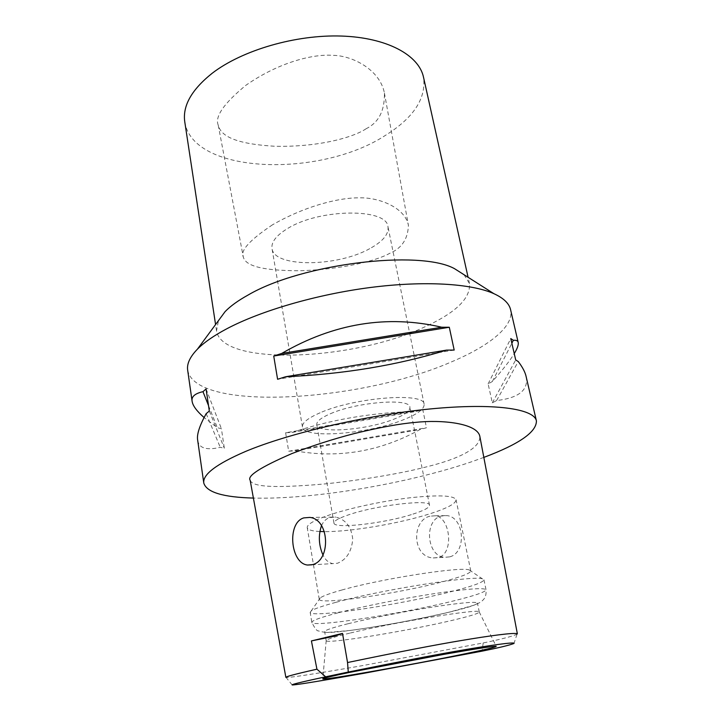 <?xml version="1.0" encoding="UTF-8"?>
<svg xmlns="http://www.w3.org/2000/svg" width="721" height="721" viewBox="0 0 721 721"><rect width="100%" height="100%" fill="white"/><g stroke="black" fill="none" stroke-linecap="round" stroke-linejoin="round"><path stroke-width="0.54" stroke-dasharray="3.6 2.7" d="M517.363 633.831L517.002 634.264C512 636.454 500.725 639.356 483.187 642.961L361.663 665.771C308.462 675.009 289.067 677.767 286.057 677.443L285.858 677.334M250.169 480.276C252.125 486.062 268.185 488.856 323.585 484.043C355.345 480.853 389.349 475.301 411.547 470.443C427.328 466.875 439.585 463.567 448.309 460.521C463.693 455.113 480.691 446.813 479.798 436.151M483.836 457.393L472.138 461.584C407.897 483.629 312.833 499.725 253.395 498.067M187.667 370.161C195.508 412.214 360.13 401.84 450.931 362.104C488.982 346.242 514.388 326.216 510.594 309.724M526.105 376.488C528.79 389.917 518.958 397.938 496.616 400.543L492.317 402.841L488.117 383.887L492.362 381.499C502.861 369.693 510.153 360.392 514.244 353.605M197.689 440.36C198.987 448.219 206.512 450.544 220.247 447.326L224.321 448.228L221.41 428.716L217.336 427.697L204.07 417.531M285.615 432.753L288.679 451.22L295.132 450.841C338.555 458.637 380.165 451.544 419.964 429.581L426.471 427.76L422.776 409.564L416.305 411.43C372.856 412.448 331.435 419.451 292.05 432.438L285.615 432.753L422.776 409.564M464.018 274.701L469.47 283.515C470.732 298.215 455.924 312.635 425.039 326.766C353.849 360.644 222.068 366.764 216.534 330.849L218.436 320.665M184.765 121.831C192.57 174.32 319.709 178.15 385.212 135.512C413.602 117.884 426.372 98.426 423.497 77.156M366.223 128.671C354.444 136.855 320.358 147.147 275.521 146.291C233.604 143.957 220.653 135.341 218.202 125.075C214.705 116.64 223.925 103.382 245.861 85.303C280.307 61.294 314.635 53.922 332.489 55.346C351.641 55.301 379.796 69.234 384.401 92.964C384.807 110.601 378.741 122.507 366.223 128.671M272.529 224.79C249.872 239.922 240.12 250.629 243.274 256.91C245.194 264.535 257.244 270.645 299.071 270.745C343.836 269.546 377.957 260.083 389.376 253.495C401.687 248.421 408.032 238.984 408.392 225.186C404.751 206.747 377.245 197.031 358.932 197.878C342.124 197.464 307.984 204.503 272.529 224.79M369.711 248.664C337.257 267.013 274.115 267.788 272.006 248.547C271.096 242.067 276.305 235.388 287.634 228.503C319.664 208.369 387.312 208.027 387.988 226.836C388.898 234.253 382.806 241.526 369.711 248.664M320.061 412.809C307.822 418.144 301.955 422.866 302.459 426.994C303.379 439.278 368.584 434.042 403.499 419.748C417.585 414.151 424.462 408.978 424.128 404.22C425.02 392.026 354.75 397.298 320.061 412.809M330.533 413.683C357.147 401.912 410.447 397.893 409.925 407.23C410.204 410.808 405.031 414.728 394.396 418.991C367.665 430.04 317.321 434.051 316.78 424.66C316.411 421.452 320.989 417.792 330.533 413.683M412.962 514.109C424.011 510.549 429.527 507.584 429.509 505.205C430.716 498.914 376.371 505.169 348.603 514.83C338.663 518.21 333.778 520.968 333.958 523.086C333.94 529.313 385.149 523.275 412.962 514.109M319.827 531.512C311.977 531.107 307.786 529.809 307.245 527.619C306.912 524.428 314.239 520.229 329.209 515.046C349.775 508.071 383.058 500.933 410.222 497.751C438.719 494.732 453.996 495.408 456.051 499.77C455.996 503.6 447.137 508.314 429.473 513.929C399.209 523.545 349.964 531.9 324.432 531.638M429.923 516.2C411.457 520.382 412.015 556.972 433.168 557.946L438.17 557.54C454.311 554.052 450.481 517.336 435.412 515.767L429.923 516.2M342.214 589.913C330.362 593.212 323.062 595.861 320.295 597.853L319.25 599.313C319.124 605.234 398.542 593.572 442.982 581.676C461.143 576.899 470.407 573.321 470.786 570.96L469.281 569.969C461.53 566.3 382.148 578.566 342.214 589.913M321.494 525.69C323.323 521.517 326.045 518.805 329.65 517.552L335.752 517.074C345.71 519.499 351.37 526.853 352.74 539.155C351.605 551.583 346.549 559.604 337.581 563.218L332.841 563.615C328.704 562.93 325.396 560.037 322.936 554.927M449.426 556.909L444.605 557.297C426.643 556.261 423.786 520.337 441.162 516.047L446.858 515.614C464.531 517.056 466.911 553.205 449.426 556.909M336.211 602.251C382.22 589.598 474.445 575.07 482.412 578.855L483.953 579.801C483.403 582.28 472.606 586.2 451.544 591.553C400.579 604.703 310.174 618.384 310.174 612.327L311.265 610.885C314.284 608.803 322.602 605.928 336.211 602.251M348.09 623.728C369.54 618.402 403.886 611.597 431.6 607.208C460.62 602.747 475.896 601.368 477.428 603.062C476.905 604.757 467.451 607.803 449.066 612.201C404.075 623.097 324.252 635.823 324.666 631.65C324.648 630.298 332.453 627.658 348.09 623.728M349.721 633.155C334.805 636.778 326.964 639.221 326.207 640.5L326.18 640.663C325.676 644.34 405.617 631.317 450.76 620.7C469.209 616.41 478.717 613.517 479.285 612.012L479.195 611.868C480.42 608.263 393.963 622.304 349.721 633.155M206.179 413.647L220.247 447.326M209.324 411.051L224.321 448.228M206.08 388.943L221.41 428.716M208.522 405.599L217.336 427.697M295.132 450.841L419.964 429.581M288.679 451.22L426.471 427.76M292.05 432.438L416.305 411.43M496.616 400.543L518.264 361.545M492.317 402.841L515.704 359.95M488.117 383.887L510.774 338.564M492.362 381.499L511.856 343.241M454.185 350.055L277.594 379.273M483.187 642.961L482.079 651.144M338.023 612.832C320.466 617.437 311.742 620.619 311.832 622.376C311.733 627.811 402.273 613.76 453.437 600.953C474.571 595.735 485.449 592.013 486.044 589.778C484.287 587.489 466.775 588.814 433.519 593.753C401.732 598.646 362.348 606.532 338.023 612.832M342.547 633.48L347.585 662.815M292.167 684.95L286.057 677.443M517.002 634.264L514.001 643.465M469.47 283.515L468.082 277.288M216.534 330.849L215.57 324.549M218.202 125.075L243.274 256.91M384.401 92.964L408.392 225.186M302.459 426.994L272.006 248.547M424.128 404.22L387.988 226.836M429.509 505.205L409.925 407.23M333.958 523.086L316.78 424.66M319.25 599.313L307.245 527.619M433.168 557.946L444.605 557.297M435.412 515.767L446.858 515.614M470.786 570.96L456.051 499.77M309.787 517.417L335.752 517.074M311.842 564.804L332.841 563.615M469.281 569.969L482.412 578.855M320.295 597.853L311.265 610.885M483.953 579.801L486.044 589.778C486.684 597.601 482.917 599.998 482.773 600.269C481.34 601.882 478.284 603.567 473.616 605.316L450.192 611.895C421.19 618.843 378.705 626.738 350.154 630.442L328.289 632.389C324.126 632.308 320.863 631.812 318.484 630.893C317.042 631.254 314.825 628.415 311.832 622.376L310.174 612.327M326.18 640.663L324.666 631.65M479.285 612.012L477.428 603.062M479.195 611.868L496.228 646.349M326.207 640.5L322.801 678.812"/><path stroke-width="1.08" d="M325.649 676.803L348.279 672.053C399.975 661.572 437.962 654.271 462.242 650.153C488.117 645.646 515.848 641.573 514.001 643.465C509.332 645.25 498.698 647.809 482.079 651.144L364.592 673.171C311.851 682.499 295.268 684.995 292.167 684.95C291.933 684.481 295.934 683.211 325.649 676.803L316.934 669.187L311.418 640.924L342.52 633.426L347.54 662.536C397.902 652.09 435.826 644.763 461.314 640.527C487.901 636.021 514.974 632.227 517.363 633.831L479.798 436.151C476.896 423.218 441.793 419.469 415.422 422.398C400.173 423.642 379.787 427.373 354.263 433.573C333.327 438.99 312.535 445.659 291.897 453.572C260.759 467.064 246.852 475.959 250.169 480.276L285.858 677.334C286.552 676.55 291.87 674.874 316.934 669.187M463.179 654.181C485.107 649.666 496.12 647.061 496.228 646.349C493.831 645.998 476.248 648.693 443.46 654.443L349.442 672.432C332.453 676.01 323.567 678.137 322.801 678.812C319.872 681.075 411.141 664.942 463.179 654.181M342.538 633.552L333.724 636.355L311.418 640.924M348.279 672.053L347.54 662.536M312.463 564.633C330.975 560.46 329.641 519.264 309.787 517.417L303.811 517.894C286.769 522.698 290.365 563.48 307.588 565.039L312.463 564.633M253.395 498.067C223.168 497.283 206.63 492.299 203.791 483.097C202.502 474.562 216.381 464.036 245.41 451.508C288.842 433.231 366.556 415.098 430.284 408.942C494.146 402.742 534.081 408.717 536.406 420.848C536.676 431.987 519.147 444.163 483.836 457.393M514.244 353.605C517.345 348.54 518.66 344.845 518.21 342.511L510.594 309.724C509.197 303.496 503.628 298.143 493.894 293.672C471.489 283.56 424.705 280.541 370.63 287.463C316.591 294.42 260.461 310.859 226.448 328.956C213.659 335.779 203.989 342.511 197.437 349.153C189.974 356.841 186.721 363.844 187.667 370.161L192.101 401.209M536.406 420.848L526.105 376.488C525.185 372.216 522.572 367.232 518.264 361.545L515.704 359.95L510.774 338.564L513.352 340.294C516.263 340.033 517.885 340.772 518.21 342.511M449.291 327.253L454.185 350.055L446.605 350.118C396.965 365.331 343.295 374.208 285.615 376.75L277.594 379.273L273.728 356.039L281.686 353.452C333.742 323.314 387.087 314.572 441.739 327.226L449.291 327.253L273.728 356.039M203.791 483.097L197.662 440.143C196.626 434.682 199.465 425.85 206.179 413.647L209.324 411.051L206.08 388.943L202.971 391.665C194.814 393.522 191.2 396.766 192.128 401.39C192.813 405.77 196.788 411.15 204.07 417.531M218.436 320.665L225.132 311.58C230.513 306.037 238.2 300.495 248.204 294.97C301.54 263.688 419.559 249.403 454.491 268.654L464.018 274.701M468.082 277.288L423.497 77.156C418.865 55.193 387.195 37.555 341.43 36.05C295.745 34.5 242.211 50.173 212.271 73.2C191.615 89.656 182.449 105.87 184.765 121.831L215.57 324.549M324.432 531.638L319.827 531.512M322.936 554.927C318.709 545.157 318.231 535.415 321.494 525.69M202.971 391.665L208.522 405.599M511.856 343.241L513.352 340.294M446.605 350.118L285.615 376.75M441.739 327.226L281.686 353.452M225.132 311.58L197.437 349.153M454.491 268.654L493.894 293.672M307.588 565.039L311.842 564.804"/></g></svg>
